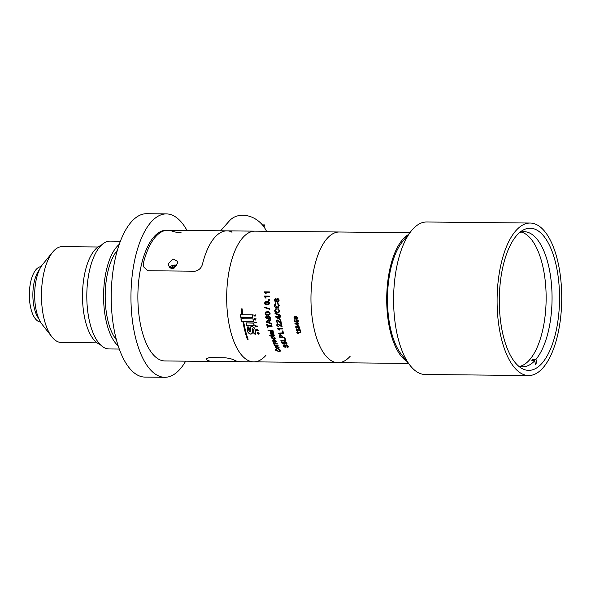 <?xml version="1.0" encoding="UTF-8"?>
<svg xmlns="http://www.w3.org/2000/svg" width="591" height="591" viewBox="0 0 591 591"><rect width="100%" height="100%" fill="white"/><g stroke="black" fill="none" stroke-linecap="round" stroke-linejoin="round"><path stroke-width="0.89" d="M530.186 223.043L426.695 221.994A76.254 32.313 90.6 0 0 412.452 229.567A76.254 32.313 90.6 0 0 411.484 230.697A76.254 32.313 90.6 0 0 393.606 297.908A76.254 32.313 90.6 0 0 410.117 365.474A76.254 32.313 90.6 0 0 425.151 374.487L528.642 375.536A76.254 32.313 90.6 0 0 542.885 367.957A76.254 32.313 90.6 0 0 561.073 282.454A76.254 32.313 90.6 0 0 530.186 223.043A76.254 32.313 90.6 0 0 515.943 230.616A76.254 32.313 90.6 0 0 497.755 316.126A76.254 32.313 90.6 0 0 528.642 375.536M516.859 235.277A71.075 30.119 90.6 0 0 499.905 314.981A71.075 30.119 90.6 0 0 528.694 370.365A71.075 30.119 90.6 0 0 541.977 363.302A71.075 30.119 90.6 0 0 558.923 283.591A71.075 30.119 90.6 0 0 530.134 228.215A71.075 30.119 90.6 0 0 516.859 235.277M411.484 230.697L402.39 241.83A63.547 26.927 90.6 0 0 387.489 297.849A63.547 26.927 90.6 0 0 401.245 354.157L410.117 365.474M533.318 360.732L533.038 359.291A67.537 28.619 -89.4 0 1 532.41 360.022A67.537 28.619 -89.4 0 1 531.774 360.709L534.737 360.746L535.505 364.669M518.381 365.918A67.537 28.619 90.6 0 0 522.754 366.76A67.537 28.619 90.6 0 0 534.737 360.746M519.799 366.368A67.537 28.619 90.6 0 0 529.447 359.993A67.537 28.619 90.6 0 0 545.818 287.684A67.537 28.619 90.6 0 0 521.159 232.027M536.768 363.243L535.993 359.321A67.537 28.619 90.6 0 0 551.403 283.517A67.537 28.619 90.6 0 0 524.121 231.694A67.537 28.619 90.6 0 0 519.733 232.448M533.038 359.291L535.993 359.321M350.212 356.218A65.357 27.696 -89.4 0 1 338 362.711L240.19 361.714A65.357 27.696 -89.4 0 1 234.472 360.244C232.529 359.106 229.374 358.279 225.001 357.762L209.214 357.599L205.912 359.025L206.85 359.963L205.912 359.033L209.221 357.599L225.001 357.762C229.36 358.279 232.514 359.106 234.472 360.244A65.357 27.696 90.6 0 0 240.19 361.714L212.568 361.441A65.357 27.696 -89.4 0 1 206.85 359.963A65.357 27.696 90.6 0 0 212.568 361.441L164.911 360.953A65.357 27.696 90.6 0 1 138.442 310.031A65.357 27.696 90.6 0 1 154.029 236.74A65.357 27.696 90.6 0 1 166.241 230.246L167.814 230.261A65.357 27.696 -89.4 0 0 143.369 263.217L143.266 266.519L147.676 270.737L195.037 271.217C199.034 270.323 201.538 267.849 202.565 263.815C201.553 267.841 199.041 270.309 195.037 271.217L147.676 270.737L143.266 266.519L143.369 263.217A65.357 27.696 -89.4 0 1 155.61 236.755A65.357 27.696 -89.4 0 1 167.814 230.261L227.01 230.859A65.357 27.696 90.6 0 0 214.806 237.353A65.357 27.696 90.6 0 0 202.565 263.815A65.357 27.696 -89.4 0 1 227.01 230.859L255.031 231.147A65.357 27.696 90.6 0 0 242.82 237.641A65.357 27.696 90.6 0 0 227.24 310.932A65.357 27.696 90.6 0 0 253.709 361.855A65.357 27.696 -89.4 0 1 227.24 310.932A65.357 27.696 -89.4 0 1 242.82 237.641A65.357 27.696 -89.4 0 1 255.031 231.147L339.33 231.997A65.357 27.696 90.6 0 0 327.119 238.498A65.357 27.696 90.6 0 0 311.531 311.789A65.357 27.696 90.6 0 0 338 362.711A65.357 27.696 -89.4 0 1 311.531 311.789A65.357 27.696 -89.4 0 1 327.119 238.498A65.357 27.696 -89.4 0 1 339.33 231.997L409.836 232.714M408.174 234.745A65.357 27.696 90.6 0 0 402.87 239.266A65.357 27.696 90.6 0 0 386.795 304.461A65.357 27.696 90.6 0 0 406.896 361.36M276.544 350.685L275.546 350.212L276.278 348.986L276.677 349.451L276.13 350.241L278.634 351.224L280.06 350.293L278.213 348.919L280.599 350.256L280.784 350.995L278.908 351.645L275.546 350.212L275.413 349.547M276.677 349.451L276.13 350.241M280.156 350.566L280.164 349.931L278.324 348.572M294.975 317.079L294.636 318.231L296.017 318.734L295.36 317.722L295.759 316.717L296.483 316.51L298.004 317.84L297.628 318.941L296.305 319.258L294.591 318.8L293.993 317.736L294.857 316.547L294.769 317.138M294.348 316.739L294.857 316.547M297.421 321.77L298.012 321.039L296.963 320.211L296.239 321.016L296.741 322.228L294.65 321.8A65.357 27.696 -89.4 0 1 294.348 319.871L294.85 319.879A65.357 27.696 -89.4 0 0 295.086 321.378L296.143 321.593L296.076 319.938L297.827 320.012L298.47 321.046L297.561 322.287L298.182 320.883L297.14 320.056L296.239 321.016M298.204 322.029L297.561 322.287L298.182 320.883L297.598 321.607M297.834 323.321A65.357 27.696 -89.4 0 1 297.746 322.804L297.243 322.804A65.357 27.696 -89.4 0 0 297.332 323.314L294.902 323.292A65.357 27.696 -89.4 0 0 294.968 323.646L298.248 325.552A65.357 27.696 -89.4 0 1 297.93 323.831L298.891 323.838A65.357 27.696 -89.4 0 1 298.795 323.329L297.834 323.321M298.573 327.842L299.127 327.126L298.182 326.35L297.716 327.399L296.49 326.535L296.047 327.119L296.845 328.271L295.596 327.133L296.372 326.033L297.258 326.579L298.086 325.855L299.585 327.148L299.43 328.005L298.728 328.337L299.29 326.926L298.352 326.158L297.598 327.074M297.886 327.192L296.652 326.343L296.047 327.119M295.759 326.291L296.372 326.033M297.524 326.01L297.258 326.579L298.086 325.855M276.115 348.151L275.325 347.382L276.558 346.23L279.055 347.419L277.777 348.535L276.115 348.151L275.243 346.769M279.055 347.419L279.144 348.025M275.288 345.174L277.955 345.277A65.357 27.696 -89.4 0 0 278.176 345.742L274.571 345.705A65.357 27.696 -89.4 0 1 274.372 345.284L274.874 345.292L274.032 344.287L275.288 345.174M274.527 343.445L277.194 343.548A65.357 27.696 -89.4 0 0 277.408 344.036L273.803 343.999A65.357 27.696 -89.4 0 1 273.611 343.563L274.113 343.563L273.286 342.521L274.527 343.445M274.704 339.736L276.256 341.044L276.293 341.849L274.955 342.388L272.532 341.029L272.525 340.276L274.069 339.714A65.357 27.696 -89.4 0 0 274.881 341.886L275.687 341.029L274.704 339.736M275.738 341.354L274.845 339.456M273.404 336.634L275.147 337.934L275.14 338.754L273.773 339.293L271.417 337.897L271.432 337.106L272.156 336.678L271.986 337.897L273.567 338.754L274.586 337.949L273.404 336.634M272.399 337.232L271.986 337.897M274.623 338.259L274.734 337.675L273.552 336.368M274.335 335.363L273.485 336.08L271.461 336.057A65.357 27.696 -89.4 0 0 271.579 336.449L271.01 336.442A65.357 27.696 -89.4 0 1 270.892 336.05L269.481 335.481L270.722 335.489A65.357 27.696 -89.4 0 1 270.567 334.986L271.136 334.986A65.357 27.696 -89.4 0 0 271.291 335.496L273.338 335.518L274.165 334.964L274.335 335.873M273.338 335.518L273.884 334.979M273.832 333.605L273.803 334.358L273.116 334.669L271.875 333.9L271.188 332.46L270.589 332.6L271.461 334.595L269.969 333.095L270.419 331.832L273.241 331.654A65.357 27.696 -89.4 0 0 273.397 332.245L273.005 332.415L273.832 333.605M269.998 332.076L270.419 331.832M268.144 330.953A65.357 27.696 -89.4 0 1 267.996 330.354L272.931 330.406A65.357 27.696 -89.4 0 0 273.079 331.004L268.307 330.731A64.921 27.511 -89.4 0 1 268.211 330.362M267.531 325.7A65.357 27.696 -89.4 0 1 267.228 324.119L266.659 324.119A65.357 27.696 -89.4 0 0 267.435 327.931L268.004 327.931A65.357 27.696 -89.4 0 1 267.671 326.387L272.037 326.431A65.357 27.696 -89.4 0 1 271.897 325.744L267.531 325.7M269.836 322.819A65.357 27.696 -89.4 0 1 269.481 320.669L270.907 320.108A65.357 27.696 -89.4 0 1 270.796 319.347L266.172 321.312A65.357 27.696 -89.4 0 0 266.305 322.117L271.587 324.149A65.357 27.696 -89.4 0 1 271.454 323.403L269.836 322.819M266.8 316.444L266.327 316.68L266.378 317.877L268.1 318.512L267.28 317.249L267.797 315.978L268.691 315.727L270.582 317.389L270.124 318.763L268.462 319.17L266.319 318.593L265.581 317.264L266.659 315.779L266.327 316.68L266.977 316.311L266.504 316.547M266.024 316.008L266.659 315.779M269.769 314.567L267.804 315.055C266.43 315.195 265.536 314.626 265.123 313.341L265.728 312.011L267.457 311.671C268.824 311.531 269.71 312.107 270.117 313.393L269.607 314.685M264.665 307.748A65.357 27.696 -89.4 0 1 264.628 307.18L269.659 308.738A65.357 27.696 -89.4 0 0 269.695 309.307L264.842 307.675A64.921 27.511 -89.4 0 1 264.82 307.239M264.436 303.043L266.002 301.38L266.896 301.329C268.27 301.174 269.119 301.765 269.437 303.094L269.001 304.299L267.006 304.801C265.618 304.949 264.761 304.358 264.436 303.043L266.098 301.366M268.676 300.302A65.357 27.696 -89.4 0 1 268.669 299.6L269.304 299.607A65.357 27.696 -89.4 0 0 269.311 300.302L268.861 300.272A64.921 27.511 -89.4 0 1 268.853 299.6M269.304 296.815L265.455 296.778L266.179 298.041L265.595 298.034L264.369 296.519A65.357 27.696 -89.4 0 1 264.376 296.069L269.311 296.121A65.357 27.696 -89.4 0 0 269.304 296.815L265.455 296.778M281.442 322.974L277.452 320.374L276.832 320.691L281.272 323.151A65.357 27.696 -89.4 0 1 280.732 319.849L280.097 319.842A65.357 27.696 -89.4 0 0 280.496 322.324L280.666 322.154A64.921 27.511 -89.4 0 1 280.297 319.849M276.795 321.282L277.452 320.374L276.625 321.445L277.718 323.048L276.056 321.43L276.403 320.145L277.172 319.879L280.496 322.324M279.07 316.466A65.357 27.696 -89.4 0 1 278.989 315.801L278.354 315.793A65.357 27.696 -89.4 0 0 278.435 316.466L275.399 316.429A65.357 27.696 -89.4 0 0 275.458 316.894L279.462 319.376A65.357 27.696 -89.4 0 1 279.151 317.138L280.356 317.145A65.357 27.696 -89.4 0 1 280.274 316.481L279.07 316.466M275.051 313.947A65.357 27.696 -89.4 0 1 275 313.393L280.09 314.922A65.357 27.696 -89.4 0 0 280.149 315.476L275.236 313.836A64.921 27.511 -89.4 0 1 275.192 313.452M276.16 309.337L275.251 310.667L277.319 312.351L278.538 312.1L279.174 310.726L277.822 309.219L277.933 308.465L279.735 310.667L278.856 312.742L277.393 313.097C275.871 313.053 274.963 312.225 274.682 310.63L275.96 308.583L276.034 309.389M277.667 303.072L279.395 305.296L278.095 307.571L276.965 307.771C275.443 307.719 274.564 306.884 274.335 305.259L275.687 303.19L275.864 303.951L274.911 305.303L276.913 307.01L277.896 306.862L278.826 305.362L277.534 303.833L277.667 303.072M277.504 301.609L278.679 300.139L277.807 298.891L276.625 301.351L275.576 302.141L274.187 300.243L275.635 298.241A65.357 27.696 -89.4 0 0 275.635 299.009L274.756 300.221L275.517 301.38L276.581 299.053L277.77 298.123L279.248 300.117L277.519 302.37A65.357 27.696 -89.4 0 1 277.504 301.609L277.726 301.573M277.94 302.319L277.704 302.341A64.921 27.511 -89.4 0 1 277.689 301.58L278.863 300.125L277.896 298.883M275.871 302.104L274.372 300.221L275.82 298.233M275.517 301.38L276.13 301.159L276.765 299.039L277.955 298.115M300.908 332.903L297.834 332.873L298.64 333.716L298.174 333.716L296.918 332.696A65.357 27.696 -89.4 0 1 296.837 332.393L300.782 332.438A65.357 27.696 -89.4 0 0 300.908 332.903M300.664 331.123L297.184 329.394L296.712 330.074L297.184 329.394L300.501 331.352A65.357 27.696 -89.4 0 1 299.918 328.884L299.408 328.884A65.357 27.696 -89.4 0 0 299.844 330.731L300.006 330.502A64.921 27.511 -89.4 0 1 299.622 328.884M296.712 330.074L297.657 331.27L296.254 330.059L296.364 329.217L297.066 328.906L299.844 330.731M285.239 340.431A65.357 27.696 -89.4 0 1 284.544 338.466L285.113 338.473A65.357 27.696 -89.4 0 0 286.022 341.007L281.087 340.955A65.357 27.696 -89.4 0 1 280.873 340.386L285.379 340.143A64.921 27.511 -89.4 0 1 284.781 338.466M284.079 343.534L283.466 342.846L284.603 341.709L285.881 342.019L286.879 343.024L285.985 344.191L285.719 343.711L286.31 343.009L284.84 342.219L284.094 342.987L284.951 344.132L282.254 343.718A65.357 27.696 -89.4 0 1 281.508 341.879L282.136 341.886A65.357 27.696 -89.4 0 0 282.72 343.327L284.079 343.534L283.451 342.233M285.719 343.711L286.443 342.706L284.98 341.916L284.227 342.684M284.16 342.388L284.094 342.987M286.879 343.024L286.923 343.703M285.978 346.865L285.165 347.375L283.215 346.134L283.104 345.262L284.049 344.797A65.357 27.696 -89.4 0 0 284.286 345.314L283.776 346.119L284.877 346.88L285.246 345.351L286.147 344.723L288.223 346.067L288.364 346.976L287.174 347.523A65.357 27.696 -89.4 0 1 286.923 347.035L287.662 346.082L286.413 345.24L285.926 345.624L286.066 346.644M287.758 346.474L287.787 345.757L286.539 344.922L285.926 345.624M284.286 345.314L283.776 346.119M285.372 346.429L285.29 345.159M269.393 292.626L265.551 292.589L266.238 293.853L265.655 293.845L264.473 292.331A65.357 27.696 -89.4 0 1 264.487 291.88L269.422 291.932A65.357 27.696 -89.4 0 0 269.393 292.626M284.803 337.542L279.964 337.771L284.899 337.823A65.357 27.696 -89.4 0 1 284.699 337.217L282.675 337.195A65.357 27.696 -89.4 0 1 282.343 336.139L280.378 334.543L279.307 335.54L279.403 334.964M279.964 337.771A65.357 27.696 -89.4 0 1 279.454 336.19L279.491 334.846M282.919 333.132A65.357 27.696 -89.4 0 1 282.35 330.953L282.919 330.953A65.357 27.696 -89.4 0 0 283.665 333.775L278.73 333.723A65.357 27.696 -89.4 0 1 278.553 333.088L283.074 332.888A64.921 27.511 -89.4 0 1 282.564 330.953M282.446 328.965L278.597 328.928L279.58 330.022L279.004 330.022L277.46 328.699A65.357 27.696 -89.4 0 1 277.371 328.308L282.306 328.352A65.357 27.696 -89.4 0 0 282.446 328.965M282.166 326.734L277.933 324.393L277.312 325.279L277.933 324.393L282.003 326.934A65.357 27.696 -89.4 0 1 281.375 323.728L280.74 323.72A65.357 27.696 -89.4 0 0 281.205 326.129L281.368 325.937A64.921 27.511 -89.4 0 1 280.939 323.72M277.312 325.279L278.442 326.838L276.736 325.257L276.987 324.075L277.814 323.757L281.205 326.129M258.208 330.125L257.454 330.118A65.357 27.696 -89.4 0 1 257.388 329.867L256.671 329.217L256.265 329.889A65.357 27.696 -89.4 0 0 256.376 330.362L258.274 330.384A65.357 27.696 -89.4 0 1 258.208 330.125M257.292 326.018L255.637 326.003A65.357 27.696 -89.4 0 1 255.519 325.419L255.282 325.419A65.357 27.696 -89.4 0 0 255.578 326.845L255.814 326.853A65.357 27.696 -89.4 0 1 255.696 326.269L257.351 326.291A65.357 27.696 -89.4 0 1 257.292 326.018M256.642 322.568L254.751 322.553A65.357 27.696 -89.4 0 0 254.795 322.826L256.693 322.841A65.357 27.696 -89.4 0 1 256.642 322.568M254.352 318.431L255.282 320.063L255.984 318.593L255.246 319.768L254.174 318.579L255.282 320.063L255.881 319.871M255.896 318.46L255.246 319.768M255.172 334.292L255.43 330.465C255.061 328.33 253.849 326.993 251.803 326.461L250.687 326.926L250.281 331.817L248.966 330.421L249.491 328.256L247.932 326.638L247.326 330.354C247.666 332.415 248.848 333.686 250.872 334.181L252.091 333.605L252.623 328.936L253.835 330.568L253.591 333.006L255.282 334.373M247.341 328.227L247.865 326.72M254.137 332.016L253.591 333.006M246.632 325.309L254.182 325.382A65.357 27.696 -89.4 0 1 253.738 323.004L246.188 322.93A65.357 27.696 -89.4 0 0 246.632 325.309L254.034 325.264A65.357 27.696 -89.4 0 1 253.635 323.129L246.454 322.93M252.867 317.382A65.357 27.696 -89.4 0 1 252.556 314.877L242.694 314.781A65.357 27.696 -89.4 0 1 242.147 308.879L241.409 308.871A65.357 27.696 -89.4 0 0 241.955 314.774L240.411 314.759A65.357 27.696 -89.4 0 0 240.714 317.264L242.266 317.278A65.357 27.696 -89.4 0 0 242.48 318.815L240.929 318.8A65.357 27.696 -89.4 0 0 241.305 321.245L242.857 321.26A65.357 27.696 -89.4 0 0 247.378 339.3L248.117 339.308A65.357 27.696 -89.4 0 1 243.595 321.268L253.458 321.371A65.357 27.696 -89.4 0 1 253.081 318.926L243.219 318.822A65.357 27.696 -89.4 0 1 243.004 317.286L252.867 317.382M253.879 314.848L254.27 316.045L255.061 315.188L255.378 316L255.659 315.624L255.009 314.885L254.211 315.742L253.694 314.966L254.522 315.971M255.024 315.195L255.415 315.587M255.194 314.767L254.211 315.742M259.094 333.405L257.883 332.556L257.137 333.383L258.348 334.225L259.094 333.405L259.057 333.937M257.188 332.844L257.358 333.324M257.284 332.74L257.292 333.139M258.326 333.959L259.25 333.161M258.156 332.585L257.373 333.383L258.274 333.959L258.858 333.398L257.957 332.822L257.373 333.383M259.013 333.154L258.274 333.959M255.6 315.461L255.378 316M242.65 318.667L242.598 318.793A65.357 27.696 -89.4 0 1 242.391 317.278L242.554 317.153M253.421 321.142L241.305 321.245M242.147 308.923L241.542 309.004L242.155 308.953M252.556 314.885L240.544 314.892L252.564 314.929M243.071 317.234A64.921 27.511 -89.4 0 1 243.056 317.153L242.391 317.278M243.27 318.675L243.093 318.822A65.357 27.696 -89.4 0 1 242.879 317.286M242.598 318.815L243.093 318.822M252.446 315.01A65.357 27.696 -89.4 0 0 252.726 317.256L240.825 317.131A65.357 27.696 -89.4 0 1 240.544 314.892M253.147 318.904L241.246 318.778M253.31 321.238A65.357 27.696 -89.4 0 1 252.978 319.051M241.409 321.12A65.357 27.696 -89.4 0 1 241.069 318.926M242.687 314.7L242.081 314.774A65.357 27.696 -89.4 0 1 241.542 309.004M242.576 314.781A65.357 27.696 -89.4 0 1 242.037 309.012M248.028 339.057L247.954 339.204A65.357 27.696 -89.4 0 1 243.47 321.268L243.108 321.135M242.975 321.26A65.357 27.696 -89.4 0 0 247.466 339.197L247.954 339.204M246.735 325.19A65.357 27.696 -89.4 0 1 246.329 323.055M251.751 333.797L252.165 333.472M250.769 326.83L250.436 327.85M248.9 329.121L249.129 328.36M251.33 326.52L250.872 326.919M255.231 334.188L255.696 332.903M253.967 332.726L255.068 334.447L255.312 334.063M252.047 333.405L252.379 332.556M252.283 329.29L252.364 328.877M248.124 326.624L247.452 330.354C247.762 332.334 248.892 333.575 250.843 334.07L251.973 333.538L252.593 328.818L253.96 330.576L253.901 332.851M255.068 334.447L255.312 330.465C254.957 328.411 253.798 327.111 251.832 326.587L250.791 327.015L250.059 332.061L248.848 330.421L249.299 328.219L247.954 326.823M249.461 328.005L249.047 328.456M255.452 319.908L255.962 319.79M256.051 318.889L255.415 319.62L256.051 318.889M254.972 322.649L256.657 322.671M255.489 325.419A64.921 27.511 -89.4 0 0 255.74 326.646L255.578 326.845M257.307 326.092L255.696 326.269M256.428 329.675A64.921 27.511 -89.4 0 0 256.538 330.14L256.376 330.362M256.538 330.14L258.215 330.155M257.373 329.896A64.921 27.511 -89.4 0 1 257.314 329.645L256.73 329.497L256.501 329.889L256.73 329.497L257.151 329.859A65.357 27.696 -89.4 0 0 257.211 330.118L257.373 329.896M257.211 330.118L256.553 330.11A65.357 27.696 -89.4 0 1 256.501 329.889M278.102 324.208L277.475 325.094L278.102 324.208M278.612 326.638L276.906 325.072L277.076 323.994M282.395 328.751L278.597 328.928M279.425 329.8L277.622 328.485A64.921 27.511 -89.4 0 1 277.585 328.308M283.599 333.531L278.73 333.723M278.886 333.479A64.921 27.511 -89.4 0 1 278.775 333.088M280.112 337.498A64.921 27.511 -89.4 0 1 279.609 335.924L279.454 335.282M282.106 337.188L282.254 336.922A64.921 27.511 -89.4 0 1 281.929 335.887L280.732 334.912L280.008 336.139A65.357 27.696 -89.4 0 0 280.333 337.173L282.106 337.188A65.357 27.696 -89.4 0 1 281.774 336.146L280.585 335.171L279.898 335.636M265.839 293.867L264.657 292.36A64.921 27.511 -89.4 0 1 264.672 291.917L269.422 291.961M287.847 346.333L287.787 345.757M286.096 346.533L285.29 347.035L283.34 345.809L283.192 345.114M284.411 344.996L283.902 345.794L284.411 344.996M288.401 346.799L287.292 347.19A64.921 27.511 -89.4 0 1 287.196 347.006M285.845 343.393L286.443 342.706L285.845 343.393L286.118 343.881L286.967 343.534M285.084 343.822L282.387 343.408A64.921 27.511 -89.4 0 1 281.759 341.879M283.599 342.536L283.532 342.093M285.911 340.712L281.087 340.955M297.347 329.18L296.867 329.859L297.347 329.18M297.812 331.041L296.409 329.844L296.453 329.121M300.841 332.667L297.834 332.873M298.448 333.472L297.074 332.46A64.921 27.511 -89.4 0 1 297.059 332.401M275.702 301.351L276.13 301.159L275.702 301.351M278.191 307.534L277.149 307.697C275.62 307.652 274.749 306.818 274.52 305.207L275.871 303.146M277.984 306.825L279.011 305.303L277.718 303.789L277.851 303.028M278.945 312.691L277.578 312.986C276.049 312.942 275.147 312.129 274.859 310.534L276.145 308.502M278.627 312.048L279.358 310.637L278.006 309.137L278.117 308.391M280.326 315.358L275.236 313.836M278.553 315.793A64.921 27.511 -89.4 0 0 278.612 316.333L278.435 316.466M279.44 319.229L275.458 316.894M280.341 317.012L279.151 317.138M278.716 318.564L278.893 318.416A64.921 27.511 -89.4 0 1 278.701 316.99L276.743 317.108L278.716 318.564A65.357 27.696 -89.4 0 1 278.524 317.131L276.743 317.108M277.888 322.878L276.226 321.268L276.492 320.078M266.172 298.034L264.554 296.519A64.921 27.511 -89.4 0 1 264.561 296.069L269.311 296.121M269.311 300.28L268.861 300.272M268.358 304.631L267.191 304.749C265.802 304.897 264.945 304.313 264.62 302.998M268.203 303.981L269.053 303.043L267.095 301.986L266.009 302.075M269.053 303.043L265.913 302.09L265.012 303.05L265.374 303.781L268.115 304.01L268.868 303.087M269.88 309.226L264.842 307.675M265.123 313.341L265.817 311.959M269.947 314.449L267.982 314.929C266.607 315.069 265.714 314.508 265.3 313.237M269.274 314.087L269.732 313.282L267.701 312.247L266.179 312.521M269.732 313.282L267.524 312.351L266.083 312.565L265.691 313.356L266.105 314.057L269.193 314.153L269.548 313.385M268.1 318.512L267.457 317.116L267.893 315.919M270.213 318.689L268.639 319.022L266.497 318.446L265.758 317.131L266.12 315.949M269.814 318.209L269.038 318.519L270.021 317.433L268.262 316.51M269.215 318.372L270.198 317.301L268.971 316.266L268.351 316.436M268.971 316.266L267.878 317.441L269.038 318.519M271.084 319.953L269.481 320.669M271.757 323.964L266.305 322.117M266.475 321.947A64.921 27.511 -89.4 0 1 266.356 321.238M269.23 322.605L269.4 322.427A64.921 27.511 -89.4 0 1 269.119 320.721L266.807 321.718L269.23 322.605A65.357 27.696 -89.4 0 1 268.942 320.883L266.807 321.718M267.959 327.724L267.435 327.931M267.597 327.724A64.921 27.511 -89.4 0 1 266.866 324.119M271.993 326.232L267.671 326.387M273.02 330.775L268.307 330.731M273.862 334.218L272.03 333.649L271.343 332.223L270.589 332.6M271.616 334.343L270.124 332.859L270.575 331.603M273.559 332.009L273.005 332.415M272.916 334.1L273.382 333.228L273.072 333.849L273.382 333.228L272.621 332.327L271.749 332.467L272.916 334.1L273.227 333.472L271.749 332.467M274.49 335.104L273.633 335.821L271.461 336.057M271.498 336.183L271.166 336.183A64.921 27.511 -89.4 0 1 271.04 335.791L269.636 335.223M270.722 335.489L270.87 335.237A64.921 27.511 -89.4 0 1 270.796 334.986M275.199 338.599L273.914 339.005L271.565 337.624L271.52 336.981M272.547 336.959L272.133 337.624L272.547 336.959M274.726 338.133L274.734 337.675M276.344 341.687L275.088 342.086L272.673 340.741L272.614 340.143M275.834 341.214L275.82 340.734M274.313 341.879L274.453 341.583A64.921 27.511 -89.4 0 1 273.825 339.943L273.108 341.044L274.313 341.879A65.357 27.696 -89.4 0 1 273.685 340.231L273.108 341.044M274.113 343.563L273.308 342.987M273.441 342.677L273.426 342.219M277.268 343.718L273.803 343.999M274.874 345.292L274.061 344.738M274.187 344.413L274.165 343.969M278.021 345.417L274.571 345.705M275.443 347.043L275.332 346.614M279.174 347.84L276.233 347.811M278.538 347.574L278.605 347.08L276.935 346.356L276.012 347.05M276.935 346.356L275.894 347.39L275.953 346.887M278.605 347.08L276.81 346.688M275.894 347.39L277.548 348.106L278.649 347.419M298.736 327.643L299.29 326.926L298.736 327.643L298.898 328.131L299.504 327.894M296.652 326.343L296.209 326.919L296.652 326.343M297.014 328.064L295.759 326.934L295.847 326.202M297.443 322.804A64.921 27.511 -89.4 0 0 297.502 323.137L297.332 323.314M298.211 325.36L294.968 323.646M298.854 323.661L297.93 323.831M297.628 324.924L297.798 324.74A64.921 27.511 -89.4 0 1 297.591 323.646L296.002 323.809L297.628 324.924A65.357 27.696 -89.4 0 1 297.421 323.824L296.002 323.809M296.911 322.065L294.82 321.63A64.921 27.511 -89.4 0 1 294.547 319.871M296.143 321.593L296.165 319.871M298.285 321.932L297.731 322.125M296.017 318.734L295.537 317.589L295.855 316.658M297.716 318.859L294.761 318.652L294.17 317.596L295.035 316.421M296.763 318.741L297.731 317.736L296.941 318.593L297.731 317.736L296.741 316.916L296.01 317.736L296.564 317.042L295.832 317.877L296.763 318.741L297.554 317.877L296.564 317.042L295.832 317.877M280.806 350.803L277.792 351.15M275.657 349.857L275.502 349.384M276.795 349.096L276.241 349.887M280.252 350.404L280.164 349.931M187.007 230.453A81.698 34.618 90.6 0 0 166.403 213.905L146.671 213.706A81.698 34.618 90.6 0 0 131.409 221.824A81.698 34.618 90.6 0 0 111.928 313.437A81.698 34.618 90.6 0 0 145.017 377.095L164.749 377.294A81.698 34.618 90.6 0 0 180.011 369.176A81.698 34.618 90.6 0 0 185.685 361.167M166.403 213.905A81.698 34.618 90.6 0 0 151.141 222.024A81.698 34.618 90.6 0 0 131.66 313.636A81.698 34.618 90.6 0 0 164.749 377.294M98.032 246.986L62.269 246.624A47.93 20.308 90.6 0 0 53.316 251.382A47.93 20.308 90.6 0 0 52.717 252.091A47.93 20.308 90.6 0 0 41.473 294.34A47.93 20.308 90.6 0 0 51.853 336.811A47.93 20.308 90.6 0 0 61.301 342.477L97.057 342.839M41.03 266.681A27.666 11.724 90.6 0 0 36.177 269.422A27.666 11.724 90.6 0 0 29.55 300.08A27.666 11.724 90.6 0 0 40.469 321.992M39.316 269.917A27.666 11.724 90.6 0 0 32.867 294.252A27.666 11.724 90.6 0 0 38.821 318.719M51.853 336.811L41.961 324.193A33.768 14.31 -89.4 0 1 34.655 294.274A33.768 14.31 -89.4 0 1 42.567 264.509L52.717 252.091M266.482 231.266A23.418 19.067 -138.4 0 0 242.849 215.25A23.418 19.067 -138.4 0 0 229.463 220.805L220.598 230.8M262.943 225.54L263.52 224.898L264.502 224.905L264.886 226.87L264.362 227.469M263.409 226.139L264.502 224.905M120.387 241.217L110.199 241.113A53.921 22.85 90.6 0 0 100.13 246.477A53.921 22.85 90.6 0 0 87.269 306.936A53.921 22.85 90.6 0 0 109.106 348.949L119.293 349.052M119.234 244.371A53.921 22.85 90.6 0 0 116.9 246.646A53.921 22.85 90.6 0 0 103.588 297.923A53.921 22.85 90.6 0 0 118.2 345.883M101.187 245.361A50.109 21.232 90.6 0 0 94.885 249.845A50.109 21.232 90.6 0 0 82.681 302.481A50.109 21.232 90.6 0 0 100.182 344.523M117.336 250.348A50.109 21.232 90.6 0 0 105.198 294.99A50.109 21.232 90.6 0 0 116.427 339.862M167.814 230.261A65.357 27.696 -89.4 0 1 171.907 231.022C173.872 231.857 176.99 232.47 181.252 232.869M253.709 361.855A65.357 27.696 90.6 0 0 265.92 355.361M168.627 263.468L173.008 258.902L177.411 261.281L177.307 263.556L173.052 268.646L168.546 265.869L168.627 263.468M227.01 230.859A65.357 27.696 -89.4 0 1 231.103 231.62L231.99 232.293M174.33 265.861L175.461 266.29L174.722 267.117L172.853 267.516L171.722 267.088L172.461 266.26L174.33 265.861L174.581 267.147M172.698 267.457L172.461 266.26M176.606 265.352A3.701 1.47 -11.1 0 0 173.237 265.263A3.701 1.47 -11.1 0 0 170.238 266.652A3.701 1.47 -11.1 0 0 170.733 268.085A3.701 1.47 -11.1 0 0 174.197 268.063M171.678 268.868A4.137 1.647 168.9 0 1 171.301 268.831M338 362.711L408.514 363.421M248.745 329.852L247.954 326.845M176.65 265.263L172.003 265.566L169.986 266.755L169.61 267.878"/></g></svg>
